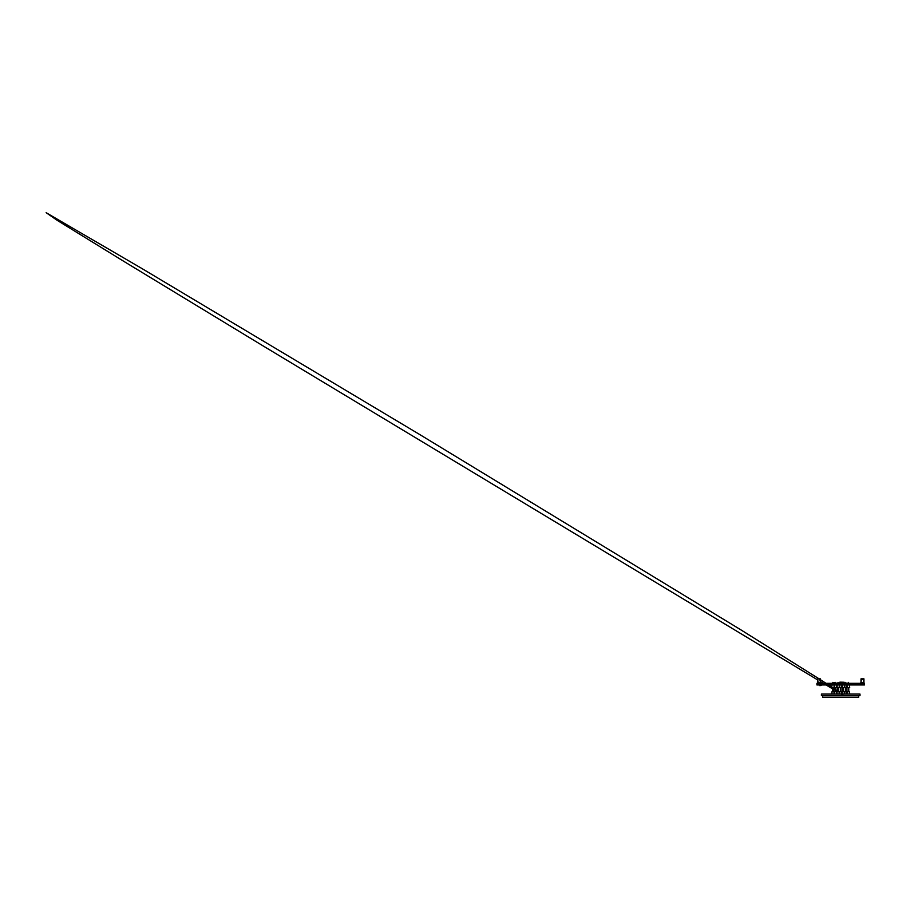 <?xml version="1.0" encoding="UTF-8"?>
<svg xmlns="http://www.w3.org/2000/svg" width="910" height="910" viewBox="0 0 910 910"><rect width="100%" height="100%" fill="white"/><g stroke="black" fill="none" stroke-linecap="round" stroke-linejoin="round"><path stroke-width="1.36" d="M816.918 684.946L816.918 683.33L816.918 684.946L864.5 684.946L864.5 683.33L864.5 684.946L864.5 683.33L860.951 683.33L860.951 684.946M816.918 683.33L860.951 683.33M821.047 685.241L819.967 685.731L821.047 685.241M821.184 685.253L819.739 685.253M819.603 685.241L821.32 685.241M849.451 684.946L849.712 687.641L831.706 687.641L831.967 684.946M847.824 684.946L849.019 684.946M832.4 684.946L833.594 684.946M845.254 684.946L846.448 684.946M842.683 684.946L843.877 684.946M840.112 684.946L841.306 684.946M837.541 684.946L838.736 684.946M834.97 684.946L836.165 684.946M834.152 687.516L834.538 684.946M834.026 687.641L834.152 685.583M834.413 687.516L834.413 685.583M834.538 687.641L834.538 685.457M836.722 687.516L837.109 684.946M836.597 687.641L836.722 685.583M836.984 687.516L836.984 685.583M837.109 687.641L837.109 685.457M839.293 687.516L839.68 684.946M839.168 687.641L839.293 685.583M839.555 687.516L839.555 685.583M839.68 687.641L839.68 685.457M841.864 687.516L842.25 684.946M841.739 687.641L841.864 685.583M842.125 687.516L842.125 685.583M842.25 687.641L842.25 685.457M844.434 687.516L844.821 684.946M844.309 687.641L844.434 685.583M844.696 687.516L844.696 685.583M844.821 687.641L844.821 685.457M847.005 687.516L847.392 684.946M846.88 687.641L847.005 685.583M847.267 687.516L847.267 685.583M847.392 687.641L847.392 685.457M842.956 691.725L842.956 687.641L842.956 691.725L843.604 691.725L843.604 687.641L843.604 691.725M845.527 691.725L845.527 687.641L845.527 691.725L846.175 691.725L846.175 687.641L846.175 691.725M848.757 691.725L848.757 687.641L848.746 691.725L848.097 691.725L848.097 687.641L848.097 691.725M841.033 691.725L841.033 687.641L841.033 691.725L840.385 691.725L840.385 687.641L840.385 691.725M838.463 691.725L838.463 687.641L838.463 691.725L837.803 691.725L837.814 687.641L837.803 691.725M835.892 691.725L835.892 687.641L835.892 691.725L835.232 691.725L835.232 687.641M833.321 691.725L833.321 687.641L833.31 691.725L832.661 691.725L832.673 687.641L832.661 691.725M845.527 683.33L845.708 682.375L846.175 683.33M832.673 683.33L832.855 682.375L833.31 683.33M848.097 683.33L848.279 682.375L848.746 683.33M835.118 682.693L834.152 682.534L835.266 682.693L834.152 683.171L835.71 682.375L835.892 683.33M837.814 683.33L837.996 682.375L838.463 683.33M840.385 683.33L840.567 682.375L841.033 683.33M842.956 683.33L843.138 682.375L843.604 683.33M835.243 691.725L835.243 687.641M820.206 683.33L819.444 683.33M820.456 684.946L820.456 683.251M817.567 682.363L817.646 683.251L818.989 682.545L817.601 682.363M817.555 683.148L817.476 678.849L820.41 678.849L820.285 682.136M820.365 682.545L821.093 683.08M820.604 683.046L818.989 683.148L818.989 682.545M820.285 683.251L820.285 678.849M817.624 678.849L820.137 678.849M817.976 681.931L817.681 678.849L817.476 681.647M820.16 680.361L819.091 678.849L741.127 630.004L419.237 434.241L141.312 268.166L46.137 212.69L57.216 220.356L124.624 261.852L262.945 345.811L817.476 679.793M819.899 680.361L819.5 679.349M861.258 680.361L862.327 678.849L861.008 678.849L861.008 682.136L861.133 678.849L861.133 683.148L862.43 683.148L863.943 681.647L863.943 678.849L861.008 678.849L861.133 683.148L862.43 682.545L862.6 683.251L863.442 681.931L863.943 683.08L862.6 683.251L863.863 683.148M863.795 682.159L863.943 683.08L862.43 683.08L863.817 682.136M861.508 680.361L862.327 678.849L861.008 678.849L861.133 682.545L860.303 683.16L861.133 683.251L861.053 682.545L860.394 683.251L861.053 682.545L860.394 683.251L862.498 683.148L862.43 682.545L862.498 683.148M863.943 681.647L863.943 678.849L863.738 681.761L863.943 678.849L861.133 678.849L861.133 682.545L860.303 683.16M861.281 678.849L863.795 678.849M856.947 697.31L824.312 697.276M858.733 695.661L858.733 697.185L822.685 697.185L822.685 695.661M841.989 694.057L822.003 694.057L859.404 694.057L841.989 694.057L841.989 691.725L842.25 694.057M841.739 694.057L841.739 691.725L839.68 691.725L839.68 694.057M839.168 694.057L839.168 691.725L839.418 694.057M846.88 694.057L846.88 691.725L844.821 691.725L844.821 694.057M844.309 694.057L844.309 691.725L844.571 694.057M847.142 694.057L847.142 691.725L847.392 694.057M849.451 694.034L849.451 691.725L849.712 694.034M849.451 691.725L847.392 691.725M844.309 691.725L842.25 691.725M836.597 694.057L836.597 691.725L834.538 691.725L834.538 694.057M834.026 694.057L834.026 691.725L834.277 694.057M836.847 694.057L836.847 691.725L837.109 694.057M839.168 691.725L837.109 691.725M834.026 691.725L831.956 691.725L831.956 694.034M831.956 691.725L831.706 694.034M859.995 694.08L859.995 695.661L821.423 695.661L821.423 694.08L859.995 694.08L821.423 694.08M848.973 694.057L851.533 694.057M829.874 694.057L832.445 694.057M849.246 694.034L851.271 694.034L849.246 694.034M830.147 694.034L832.172 694.034L830.147 694.034M839.771 682.261L844.184 682.261L839.885 682.159M863.943 682.034L863.943 683.08M863.943 682.875L863.943 682.136M861.133 682.545L860.303 683.137L861.133 682.545M861.918 679.349L862.327 678.849L861.008 678.849L861.133 683M862.225 679.349L863.943 678.849L862.327 678.849L863.738 678.849L863.442 681.931M863.738 678.849L863.738 681.761M862.475 678.849L863.283 678.849L862.475 678.849M837.803 691.054L835.892 689.769M835.232 689.336L833.321 688.074M831.706 687.005L828.544 684.946M826.053 683.33L820.41 679.69M820.41 681.556L823.368 683.33M826.053 684.946L832.661 688.915M833.321 689.302L835.232 690.451M835.892 690.849L837.348 691.725M841.238 694.057L842.956 695.092"/></g></svg>
